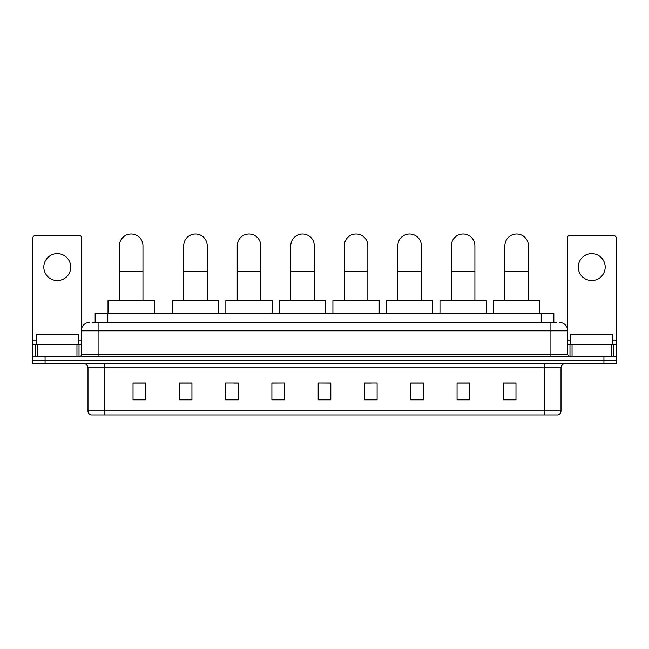 <?xml version="1.0" encoding="UTF-8"?>
<svg xmlns="http://www.w3.org/2000/svg" width="649" height="649" viewBox="0 0 649 649"><rect width="100%" height="100%" fill="white"/><g stroke="black" fill="none" stroke-linecap="round" stroke-linejoin="round"><path stroke-width="0.97" d="M95.16 322.399L95.16 313.134L553.84 313.134L553.84 322.399M92.823 322.399L556.371 322.399M92.629 322.399L98.096 322.399L98.096 330.812L81.263 330.812L81.263 354.8A2.101 2.101 0 0 1 79.162 356.901M89.684 322.399A8.413 8.413 0 0 0 81.263 330.812M559.316 322.399A8.413 8.413 0 0 1 567.737 330.812L567.737 354.8L569.838 356.901M45.073 356.901L32.45 356.901L32.45 360.268L45.073 360.268L32.45 360.268L32.45 363.635L45.073 363.635L45.073 360.268L603.927 360.268L45.073 360.268L45.073 356.901L603.927 356.901L603.927 360.268L616.55 360.268L603.927 360.268L603.927 363.635L45.073 363.635M603.927 363.635L616.55 363.635L616.55 356.901L603.927 356.901M561.004 410.939C560.882 412.951 559.876 414.297 557.97 414.979L544.17 414.979L544.17 410.939L561.004 410.939L561.004 367.845A4.21 4.21 0 0 1 565.206 363.635M544.17 414.979L91.03 414.979A4.21 4.21 0 0 1 87.996 410.939L87.996 367.845C87.753 365.29 86.349 363.886 83.794 363.635M515.971 399.865L515.971 383.04L503.348 383.04L503.348 399.865L515.971 399.865M469.681 399.865L469.681 383.04L457.058 383.04L457.058 399.865L469.681 399.865M423.391 399.865L423.391 383.04L410.768 383.04L410.768 399.865L423.391 399.865M377.101 399.865L377.101 383.04L364.478 383.04L364.478 399.865L377.101 399.865M145.652 399.865L145.652 383.04L133.029 383.04L133.029 399.865L145.652 399.865M191.942 399.865L191.942 383.04L179.319 383.04L179.319 399.865L191.942 399.865M238.232 399.865L238.232 383.04L225.609 383.04L225.609 399.865L238.232 399.865M284.522 399.865L284.522 383.04L271.899 383.04L271.899 399.865L284.522 399.865M330.812 399.865L330.812 383.04L318.188 383.04L318.188 399.865L330.812 399.865M284.522 383.04L271.899 383.121L284.522 383.04M233.859 383.121L238.232 383.121M180.325 383.121L191.942 383.121M364.478 383.121L371.212 383.121M318.188 383.04L330.812 383.121L318.188 383.04M145.652 383.121L133.029 383.121M423.391 383.121L410.768 383.121M469.681 383.121L457.058 383.121M515.971 383.121L503.348 383.121M78.318 344.278L78.318 334.178L36.239 334.178L36.239 344.278M57.282 253.637A13.467 13.467 0 0 0 43.816 267.096A13.467 13.467 0 0 0 57.282 280.563A13.467 13.467 0 0 0 70.741 267.096A13.467 13.467 0 0 0 57.282 253.637M76.955 356.901L76.955 344.278L37.601 344.278L37.601 356.901M81.685 328.183L81.685 237.81A2.101 2.101 0 0 0 79.584 235.709L34.973 235.709A2.101 2.101 0 0 0 32.872 237.81L32.872 344.278L37.601 344.278M76.955 344.278L81.263 344.278M32.872 356.901L32.872 344.278M119.392 300.511L119.392 245.809A11.779 11.779 0 0 1 131.171 234.021A11.779 11.779 0 0 1 142.958 245.809A11.779 11.779 0 0 0 131.171 234.021M142.958 300.511L142.958 245.809M154.316 313.134L154.316 300.511L108.026 300.511L108.026 313.134M183.691 300.511L183.691 245.809A11.779 11.779 0 0 1 195.479 234.021A11.779 11.779 0 0 1 207.258 245.809A11.779 11.779 0 0 0 195.479 234.021M207.258 300.511L207.258 245.809M218.624 313.134L218.624 300.511L172.334 300.511L172.334 313.134M237.218 300.511L237.218 245.809A11.779 11.779 0 0 1 249.005 234.021A11.779 11.779 0 0 1 260.784 245.809A11.779 11.779 0 0 0 249.005 234.021M260.784 300.511L260.784 245.809M272.15 313.134L272.15 300.511L225.86 300.511L225.86 313.134M290.752 300.511L290.752 245.809A11.779 11.779 0 0 1 302.531 234.021A11.779 11.779 0 0 1 314.319 245.809A11.779 11.779 0 0 0 302.531 234.021M314.319 300.511L314.319 245.809M325.676 313.134L325.676 300.511L279.386 300.511L279.386 313.134M344.278 300.511L344.278 245.809A11.779 11.779 0 0 1 356.058 234.021A11.779 11.779 0 0 1 367.845 245.809A11.779 11.779 0 0 0 356.058 234.021M367.845 300.511L367.845 245.809M379.211 313.134L379.211 300.511L332.913 300.511L332.913 313.134M397.805 300.511L397.805 245.809A11.779 11.779 0 0 1 409.592 234.021A11.779 11.779 0 0 1 421.371 245.809A11.779 11.779 0 0 0 409.592 234.021M421.371 300.511L421.371 245.809M432.737 313.134L432.737 300.511L386.447 300.511L386.447 313.134M451.339 300.511L451.339 245.809A11.779 11.779 0 0 1 463.118 234.021A11.779 11.779 0 0 1 474.898 245.809A11.779 11.779 0 0 0 463.118 234.021M474.898 300.511L474.898 245.809M486.263 313.134L486.263 300.511L439.973 300.511L439.973 313.134M504.865 300.511L504.865 245.809A11.779 11.779 0 0 1 516.645 234.021A11.779 11.779 0 0 1 528.432 245.809A11.779 11.779 0 0 0 516.645 234.021M528.432 300.511L528.432 245.809M539.79 313.134L539.79 300.511L493.5 300.511L493.5 313.134M591.718 253.637A13.467 13.467 0 0 0 578.259 267.096A13.467 13.467 0 0 0 591.718 280.563A13.467 13.467 0 0 0 605.184 267.096A13.467 13.467 0 0 0 591.718 253.637M611.399 356.901L611.399 344.278L572.045 344.278L572.045 356.901M611.399 344.278L616.128 344.278L616.128 237.81A2.101 2.101 0 0 0 614.027 235.709L569.416 235.709A2.101 2.101 0 0 0 567.315 237.81L567.315 328.183M567.737 344.278L572.045 344.278M616.128 344.278L616.128 356.901M612.761 344.278L612.761 334.178L570.682 334.178L570.682 344.278M107.783 322.399L107.783 313.134M541.217 322.399L541.217 313.134M98.096 356.901L98.096 354.8L567.737 354.8M81.263 354.8L98.096 354.8L98.096 330.812L550.904 330.812L550.904 356.901M567.737 330.812L550.904 330.812L550.904 322.399M544.17 363.635L544.17 367.845L87.996 367.845M561.004 367.845L544.17 367.845L544.17 410.939L104.83 410.939L104.83 414.979M87.996 410.939L104.83 410.939L104.83 363.635M330.812 399.281L318.188 399.281M284.522 399.281L271.899 399.281M238.232 399.281L225.609 399.281M191.942 399.281L179.319 399.281M145.652 399.281L133.029 399.281M377.101 399.281L364.478 399.281M423.391 399.281L410.768 399.281M469.681 399.281L457.058 399.281M515.971 399.281L503.348 399.281M81.263 340.068L78.318 340.068M36.239 340.068L32.872 340.068M79.024 344.278L79.024 356.901M32.904 344.278L32.904 356.901M35.533 356.901L35.533 344.278M119.392 271.055L142.958 271.055M183.691 271.055L207.258 271.055M237.218 271.055L260.784 271.055M290.752 271.055L314.319 271.055M344.278 271.055L367.845 271.055M397.805 271.055L421.371 271.055M451.339 271.055L474.898 271.055M504.865 271.055L528.432 271.055M616.128 340.068L612.761 340.068M570.682 340.068L567.737 340.068M616.096 356.901L616.096 344.278M613.467 344.278L613.467 356.901M569.976 356.901L569.976 344.278"/></g></svg>

